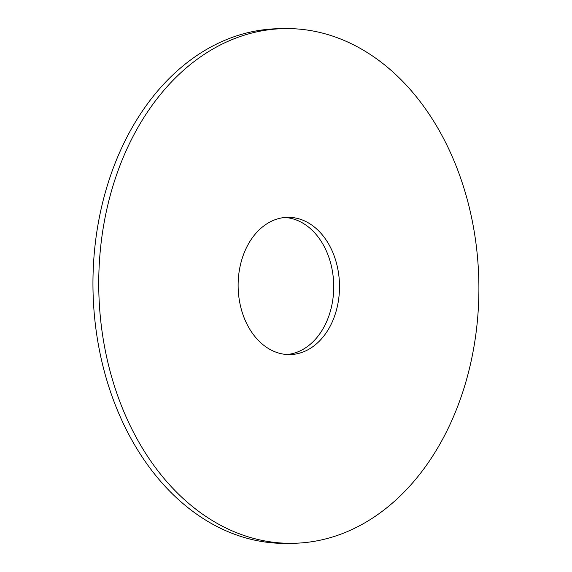 <?xml version="1.0" encoding="UTF-8"?>
<svg xmlns="http://www.w3.org/2000/svg" width="572" height="572" viewBox="0 0 572 572"><rect width="100%" height="100%" fill="white"/><g stroke="black" fill="none" stroke-linecap="round" stroke-linejoin="round"><path stroke-width="0.86" d="M292.857 543.307L287.065 543.4A257.386 190.068 -90.9 0 1 94.737 318.804A257.386 190.068 -90.9 0 1 235.392 36.279A257.386 190.068 -90.9 0 1 279 28.693L284.784 28.6A257.386 190.068 -90.9 0 1 478.864 282.976A257.386 190.068 -90.9 0 1 292.857 543.307A257.386 190.068 -90.9 0 1 100.522 318.718A257.386 190.068 -90.9 0 1 241.177 36.186A257.386 190.068 -90.9 0 1 284.784 28.6M284.856 217.482A68.633 50.686 -90.9 0 1 333.712 285.249A68.633 50.686 -90.9 0 1 287.001 354.518M276.112 219.348A68.633 50.686 -90.9 0 1 287.745 217.324A68.633 50.686 -90.9 0 1 339.496 285.163A68.633 50.686 -90.9 0 1 289.897 354.583A68.633 50.686 -90.9 0 1 238.603 294.694A68.633 50.686 -90.9 0 1 276.112 219.348"/></g></svg>
